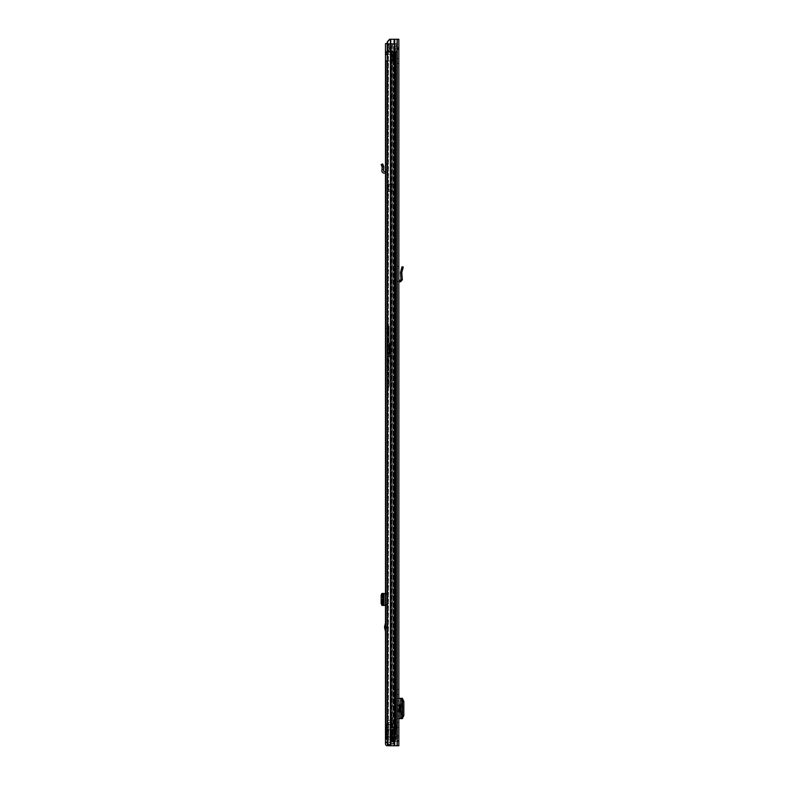 <?xml version="1.0" encoding="UTF-8"?>
<svg xmlns="http://www.w3.org/2000/svg" width="785" height="785" viewBox="0 0 785 785"><rect width="100%" height="100%" fill="white"/><g stroke="black" fill="none" stroke-linecap="round" stroke-linejoin="round"><path stroke-width="0.59" stroke-dasharray="3.92 2.94" d="M401.057 279.872L402.362 279.764L401.783 272.611L403.264 267.077L402.008 266.743L400.487 272.395L401.783 272.611L400.478 272.581L401.057 279.872L398.839 280.549L398.839 281.903L398.839 268.333L398.839 280.549L397.544 281.903L397.544 266.243L397.544 281.903L398.829 280.549M402.362 279.764L400.615 281.756L398.898 281.854L398.839 280.863M398.839 689.446L398.839 694.45L398.839 689.446L397.544 689.446L397.544 694.45L397.544 689.446L398.839 689.446M398.839 722.494L398.839 727.489L398.839 722.494L397.544 722.494L397.544 727.489L397.544 722.494L398.839 722.494M398.839 58.541L398.839 63.438L398.839 58.541L397.544 58.541L397.544 63.438L397.544 58.541M398.839 735.692L398.839 740.589L398.839 735.692L397.544 735.692L397.544 740.589L397.544 735.692M398.839 741.403L398.839 737.056L398.839 741.403L398.839 737.056L398.839 741.403L397.544 741.403L397.544 737.056L397.544 741.403L397.544 737.056L397.544 741.403L398.839 741.403L397.21 741.403L398.839 741.403M398.839 47.669L398.839 745.75L389.586 745.75L391.058 745.75L389.586 745.75L387.211 743.032L387.849 743.032L387.211 743.032L387.211 41.968L387.849 41.968L387.849 743.032L390.224 745.75L387.849 743.032L387.849 41.968L387.211 41.968L389.586 39.25L397.544 39.25L397.544 745.75L397.544 39.25L398.839 39.25L398.839 47.669L397.544 47.669L398.839 47.669M399.82 711.946L398.839 711.946L398.839 704.989L398.839 711.946L398.839 704.989L399.82 704.989M398.839 700.985L398.839 698.307L397.544 698.307L397.544 700.985L398.839 700.985L398.839 715.949L397.544 715.949L397.544 718.628L397.544 698.307L399.084 698.307L398.839 715.949M398.839 266.243L397.544 266.243L398.839 266.243L398.839 268.333L397.544 268.127L398.839 268.333M398.839 63.438L397.544 63.438M398.839 740.589L397.544 740.589M397.544 715.949L397.544 700.985M398.25 704.989L397.544 704.989L397.544 711.946L398.25 711.946L397.544 711.946L397.544 704.989L398.25 704.989L398.25 711.946M397.544 48.827L398.839 48.827L397.544 48.827L398.603 47.973L397.21 47.188L397.21 48.493L397.21 47.188L398.839 48.827L398.603 47.973L397.544 48.827M397.102 39.25L394.747 39.25L397.102 39.25L397.102 745.75M394.561 39.25L389.586 39.25L394.561 39.25L394.561 745.75M390.42 39.25L391.058 39.25L390.42 39.25L390.42 745.75M387.849 41.968L390.224 39.25L387.849 41.968M398.839 737.056L394.286 737.056L395.591 737.056L395.591 741.403L397.21 741.403L397.21 737.056L395.591 737.056L395.591 741.403L397.21 741.403L397.21 737.056L398.839 737.056M395.208 741.403L394.286 741.403L395.591 741.403L394.286 741.403L394.06 737.056L394.983 737.056L393.285 737.056L394.983 737.056L394.983 741.403L394.06 741.403L395.208 741.403L395.208 737.056L394.06 737.056L394.983 737.056L394.983 741.403L393.285 741.403L394.286 741.403L394.286 737.056L395.208 737.056L395.208 741.403M393.285 741.403L394.983 741.403L392.108 741.403L392.108 737.056L393.285 737.056L393.285 741.403L392.108 741.403L392.108 737.056L393.285 737.056L393.285 741.403L392.108 741.403L392.108 737.056L393.285 737.056L392.108 737.056L392.108 741.403L393.285 741.403L393.285 737.056L393.285 741.403M395.591 741.403L397.21 741.403L395.591 741.403L395.591 737.056L397.21 737.056L395.591 737.056L395.591 741.403M397.21 47.188L389.174 47.188L397.21 47.188M391.95 48.493L389.174 48.493L389.174 47.188L389.174 48.493L391.95 48.493L391.95 47.188L391.95 48.493M397.21 48.493L394.247 48.493L397.21 48.493M398.839 727.489L397.544 727.489L398.839 727.489M398.839 694.45L397.544 694.45L398.839 694.45M397.544 718.628L398.839 718.628L397.544 718.628M399.153 698.307L400.752 698.307M402.479 698.346L401.194 698.346L401.194 718.599L400.497 718.344L400.497 698.591L401.194 698.346L401.194 718.599L402.479 718.599L400.497 718.344L401.537 718.177L402.646 715.518L402.646 701.339L401.537 698.758L400.684 698.66L400.497 718.344L400.478 698.611L402.479 698.346M400.684 718.275L401.861 718.275L401.861 698.66L401.792 718.344L401.861 698.66L400.684 698.66M402.499 698.729L401.861 698.66M401.861 718.275L402.499 718.206M399.153 718.628L401.194 718.599L400.684 718.628L400.684 698.307M397.544 43.558L397.544 52.134L397.544 51.476L387.761 51.476L397.544 51.467L387.761 51.467L397.544 51.476L397.544 52.134L397.544 51.211L397.544 52.134L387.761 52.134L387.761 43.558L387.761 52.134L387.761 51.467L387.761 52.134L397.544 52.134L397.544 43.558L387.761 43.558L387.761 44.48L387.761 43.548L397.544 43.548L397.544 44.48L397.544 43.548L387.761 43.558M397.544 44.588L396.101 45.667L395.964 47.031L387.761 47.031L397.544 47.031L395.964 47.031L396.101 45.667L389.419 45.667L389.419 47.031L387.761 47.031L387.761 44.421L387.761 48.66L387.761 47.031L397.544 47.031L397.544 51.427L397.544 44.588L397.544 47.031L389.419 47.031L389.419 45.667L387.761 44.421M387.761 51.27L389.419 50.014L395.66 50.014L395.807 48.66L397.544 48.66L387.761 48.66L387.761 51.27L387.761 48.66L397.544 48.66L387.761 48.66L389.419 48.66L389.419 50.014L389.419 48.66L395.807 48.66L395.66 50.014L397.544 51.427M397.544 51.211L387.761 51.211L397.544 51.211M387.761 44.215L397.544 44.48L387.761 44.215M385.474 627.166L385.474 622.888L385.474 627.166M385.474 735.427L385.474 740.863L385.474 735.427L387.103 735.427L387.103 740.863L385.474 740.863M385.474 328.375L385.474 332.722L385.474 328.375L387.103 328.375L387.103 332.722L385.474 332.722M388.163 744.121L394.09 744.121L387.574 744.121L387.378 745.75A1.904 1.904 0 0 1 385.474 743.846L385.474 742.6L392.755 742.276L385.474 742.6M385.474 51.417L385.474 43.597L385.474 52.546L385.474 51.417L387.103 51.417L387.103 52.546L387.103 43.597L387.103 742.276L387.103 43.597L387.103 51.417L385.474 51.417M385.474 50.662L385.474 52.546L385.474 50.662L387.103 50.662L385.474 50.662M387.211 43.597L392.755 43.597L385.474 43.597L392.755 43.597L385.474 43.597L385.474 742.276L391.617 742.276L387.211 742.276M387.103 594.225L385.474 595.354L385.474 605.431L385.474 603.547L387.103 604.666L387.103 605.431L387.103 593.47L387.103 604.666M385.474 595.354L385.474 603.547M385.474 171.532L385.563 171.532A1.629 1.629 0 0 1 387.103 173.161L387.103 169.354L385.474 169.354L387.103 169.354L387.103 164.202L387.103 173.161A1.629 1.629 0 0 0 385.563 171.532L385.474 163.074L385.474 173.161L385.474 171.532L384.002 171.454A0.54 0.54 0 0 1 383.492 170.865L383.845 166.871L382.197 166.999L383.806 166.616L382.678 163.937L381.167 164.546L381.775 165.988L383.276 165.36M387.103 740.863L387.103 735.427M387.103 332.722L387.103 328.375M387.103 629.501L387.103 624.831L387.103 629.501L386.348 627.166L386.887 624.831L386.887 629.501M387.574 744.121L387.103 742.6M387.103 164.202L387.103 163.074L387.103 164.202L385.474 164.693L387.103 164.202M391.617 43.597L391.617 742.276L391.617 43.597M392.755 43.597L392.755 742.276L392.755 43.597M385.474 742.276L387.103 742.276M387.574 745.75L389.586 745.75M394.09 744.121L394.09 745.75L394.09 744.121M385.474 605.431L381.873 605.431M385.563 593.47L387.103 593.47L385.563 593.47L385.563 605.431M385.474 593.47L381.873 593.47M383.492 593.47L383.492 605.431L383.492 593.47M382.197 593.627L382.197 605.274M387.103 163.074L385.474 163.074L387.103 163.074M385.474 173.161L383.924 173.083A2.178 2.178 0 0 1 381.873 170.718L381.775 165.988M382.001 169.217L383.629 169.354M387.868 327.316L387.868 333.782L387.868 327.316L387.535 333.448L387.103 327.639M389.821 356.213L389.497 356.792L387.103 356.792L389.821 356.468L389.497 349.178L389.497 356.154L387.103 356.154L387.103 393.187L387.103 340.454L387.103 367.439L388.82 366.87L387.103 367.174L387.103 323.646L387.103 356.154M389.066 335.107L389.066 325.981L389.066 335.107L388.732 326.305L388.732 334.783L388.192 334.783L388.192 326.305L387.868 334.459M387.103 341.132L389.066 341.132L388.732 371.756L387.103 371.756M387.103 340.268L389.066 340.317L389.066 342.466L389.066 341.132M387.103 333.448L387.868 333.782M387.103 350.493L389.066 350.493L387.103 350.512M387.103 342.446L389.066 342.446L387.103 342.466M387.103 340.454L388.732 340.454L388.732 342.672L387.103 342.672M387.103 392.677L388.732 385.788L388.732 382.737L387.103 382.737M387.25 392.991L387.103 392.157M388.565 387.672L388.732 385.513L387.407 391.146L388.251 387.388L387.103 387.388M387.103 349.178L389.821 349.256L389.066 349.698M387.103 348.314L389.821 348.707L389.066 343.045M387.103 338.021L388.752 338.021L388.987 340.268M387.103 328.091L388.732 328.091L388.732 338.011L387.103 338.011M389.056 385.759L387.456 392.157L389.056 385.749L389.066 328.611L387.103 328.572M387.103 361.228L388.83 361.973L389.066 365.457M387.103 366.281L388.732 365.486L389.066 342.643M389.066 385.7L389.017 356.596M387.103 356.763L388.732 356.576M389.066 328.611L389.066 340.317M389.821 348.393L389.821 343.055L389.497 348.314M389.821 349.619L389.821 356.272L389.497 349.698M389.821 343.055L389.821 348.707M387.868 326.737L387.868 334.351L387.868 326.737A10.872 10.872 0 0 1 388.948 330.544A10.872 10.872 0 0 1 387.868 334.351M387.868 328.375L387.868 332.722L387.868 328.375L385.69 328.375L385.69 332.722L385.69 328.375M387.868 332.722L385.69 332.722M391.401 315.325L391.401 375.053L391.401 315.325L392.706 315.325L392.706 320.82L392.706 315.325M392.706 375.053L392.706 320.82L392.706 375.053L391.401 375.053L391.401 380.548L391.401 375.053L392.706 375.053M392.706 184.367L392.706 191.422L392.706 184.357L391.401 184.357L392.706 184.367L391.401 184.357L391.401 191.422L392.706 191.412L391.293 191.412L391.293 184.367L391.401 191.422L391.401 184.357L392.696 184.367L391.067 184.367L391.401 191.412L391.401 184.367L392.706 184.357L388.467 184.367L391.067 184.367L391.067 191.412L389.007 191.412L391.293 191.412L391.293 184.367L392.696 184.367M392.706 65.449L392.706 93.484L392.706 65.449L391.401 65.449L391.401 93.484L391.401 59.954L391.401 65.449L392.706 65.449M392.706 93.484L392.706 98.979L392.706 93.484L391.401 93.484L391.401 98.979L391.401 93.484L392.706 93.484M392.706 706.51L392.706 679.555L392.706 706.51L391.401 706.51L391.401 679.555L391.401 712.005L391.401 706.51L392.706 706.51M392.706 674.07L392.706 679.555L392.706 674.07L391.401 674.07L391.401 679.555L391.401 674.07M387.211 54.469L396.131 54.469L396.131 739.225L396.131 729.442L394.6 729.442L396.131 729.442L394.826 729.442L394.826 724.231L396.131 724.231L396.131 729.442L391.941 729.442L396.131 729.442L396.131 52.291L396.131 54.469L385.798 54.469L385.798 52.291L386.976 52.291L386.976 54.469L394.826 54.469L394.826 52.291L396.131 52.291L394.826 52.291L394.826 54.469L386.976 54.469L386.976 52.291L385.798 52.291L396.131 52.291L392.912 52.291L396.131 52.291L396.131 724.231L394.826 724.231L394.826 52.291L386.976 52.291L394.826 52.291L391.401 52.291L392.912 52.291L392.706 724.231L392.706 723.682L392.706 724.231L391.401 724.231L396.131 724.231L391.401 724.231L391.401 52.291L394.826 52.291L394.826 729.442L396.131 729.442L396.131 739.225L387.211 739.225M392.706 52.291L392.912 724.231L391.401 724.231L391.401 52.291L392.706 52.291M392.706 718.363L392.706 723.682L392.706 717.814L392.706 718.363L391.401 718.363L391.401 723.682L391.401 717.814L390.626 721.13A5.436 5.436 0 0 0 390.518 722.19L390.518 724.369L389.968 724.369L392.157 724.369L390.518 724.369L391.931 724.369L391.607 718.393L391.931 724.369L390.518 724.369L390.518 722.19A5.436 5.436 0 0 1 390.626 721.13L391.116 718.658L392.706 718.363M392.706 59.954L391.401 59.954M392.706 191.422L391.401 191.422L392.706 191.422M394.6 52.291L395.571 52.291L395.571 724.231L395.571 52.291L394.6 52.291L394.6 724.231L394.6 52.291M386.976 54.469L385.798 54.469L386.976 54.469M387.211 60.985L390.95 60.985L385.798 60.985L385.798 739.225L390.361 739.225L386.976 739.225L386.976 60.985L390.361 60.985L386.976 60.985L386.976 739.225L385.798 739.225L394.168 739.225L394.168 60.985L390.361 60.985L394.168 60.985L394.168 739.225L390.361 739.225L396.131 739.225L394.6 739.225L394.6 729.442L394.6 739.225L393.756 739.225L396.131 739.225L394.826 739.225L394.826 729.442L394.826 739.225L396.131 739.225L396.131 60.985L394.826 60.985L394.826 739.225L394.168 739.225L395.571 739.225L392.706 738.155L392.706 729.442L391.401 729.442L391.401 733.671L391.401 729.442L392.706 729.442L392.706 733.671L392.912 729.442L392.706 738.155L394.826 739.225L394.826 60.985L396.131 60.985L392.372 60.936L392.372 54.518L394.227 54.518L393.736 60.936L396.131 60.936L394.168 60.985L396.131 60.936L396.131 54.518L394.227 54.518L394.826 54.518L394.826 60.936L394.826 54.518L396.131 54.518L394.826 54.469L396.131 54.469L396.131 52.291L387.211 52.291M391.941 52.291L392.912 52.291L392.912 724.231L392.912 52.291L391.941 52.291L391.941 724.231L391.941 52.291M391.941 738.351L393.756 739.225L391.401 738.155L392.912 738.351L391.941 738.351L391.941 729.442L392.912 729.442L391.941 729.442L391.941 738.351M391.401 729.442L391.401 738.155L391.401 729.442L392.706 729.442L391.401 729.442M390.361 739.225L390.95 739.225L390.361 739.225L390.361 60.985L390.361 739.225M392.706 717.814L391.401 717.814L392.706 717.814M392.706 738.155L391.401 738.155L392.706 738.155M393.53 54.469L394.168 54.469L393.53 54.469L393.53 52.291L393.53 54.469M390.95 60.985L390.361 60.985L390.95 60.985L390.95 739.225L390.95 60.985M390.95 54.469L390.361 54.469L390.95 54.469L390.95 52.291L390.95 54.469M394.227 54.518L396.131 54.518L393.736 54.518L393.736 60.936L393.736 54.518L392.824 54.518L394.227 54.518L391.067 54.518L393.314 54.518L391.067 54.518L391.067 60.936L393.314 60.936L391.067 60.936L391.067 54.518L392.372 54.518L392.372 60.936L393.314 60.936L393.314 54.518L393.314 60.936L394.227 60.936L394.227 54.518M391.067 54.518L391.067 60.936L392.372 60.936L391.067 60.936L391.067 54.518L392.372 54.518L391.067 54.518M392.372 54.518L392.372 60.936L392.372 54.518M391.293 184.367L389.007 184.367L389.007 191.412L389.007 184.367L391.293 184.367M391.067 191.412L388.467 191.412L388.467 184.367L388.467 191.412L391.067 191.412M389.301 724.369L394.001 724.369L389.301 724.369M389.301 739.156L390.312 739.156L390.312 724.369L390.312 739.156L386.524 739.156L389.301 739.156M391.215 724.369L391.215 739.156L388.722 736.467L388.722 724.369L392.461 724.369L388.722 724.369L388.722 736.467L386.524 739.156L388.85 736.458L391.077 739.156L391.077 724.369M393.481 739.156L394.826 739.156L394.826 724.369L394.001 724.369L394.001 739.156L392.902 739.156L393.481 739.156M391.283 739.156L391.283 724.369L391.283 739.156L392.578 739.156L389.968 739.156L389.968 742.257L389.968 724.369L389.968 739.156L394.58 739.166L394.58 738.214L394.58 739.097L391.95 739.097L394.58 739.156L394.256 741.737L394.58 739.166L391.283 739.156M391.381 738.636L394.58 739.097L394.58 742.355L394.58 739.156L392.578 739.156L394.826 739.156L394.826 729.265L396.346 729.265L394.364 729.265L394.364 724.369L393.491 724.369L395.355 724.369L394.364 724.369L394.364 729.265L391.381 729.265L391.381 738.714L391.381 729.265L396.346 729.265L394.826 729.265L394.826 739.156L394.826 724.369L394.826 739.156L394.276 739.156L394.276 729.265L394.276 739.156L391.95 739.156M390.194 724.369L389.968 739.156L392.157 739.156L386.819 739.156L394.58 739.166L389.968 739.166L390.194 724.369M392.157 724.369L392.657 724.369L392.157 724.369L392.647 739.156L392.157 724.369M395.699 724.369L394.826 724.369L394.826 739.156L394.001 739.156L394.001 724.369L396.346 724.369L395.355 724.369L396.346 724.369L395.689 724.369L395.689 729.265L395.699 724.369M390.547 720.237L390.243 724.369L387.829 724.369L390.626 724.369L390.243 720.237L387.525 720.237L390.547 720.237L390.626 724.369L387.447 724.369L390.626 724.369L390.587 720.237L387.486 720.237L387.447 724.369L387.525 720.237M393.491 742.482L393.491 743.523L393.491 742.482L394.256 742.482L393.491 742.482M393.491 741.737L393.491 742.826L393.491 741.737L394.256 741.737L393.491 741.737M393.491 738.842L393.491 738.096L393.491 738.842L393.491 738.126L393.491 738.842L394.256 738.842L393.491 738.842M393.491 737.409L393.491 738.126L393.491 737.409L391.381 737.409L393.491 737.409M393.383 738.626L393.383 739.833L393.383 738.597L390.194 738.597L390.194 739.833L393.383 739.833L390.194 739.833L390.194 738.597L393.383 738.626M390.194 742.051L390.194 740.922L390.194 742.119L393.383 742.051L393.383 742.826L393.383 740.922L393.383 742.119L390.194 742.051M391.931 738.999L391.931 729.265L391.95 739.097M391.931 739.097L391.381 738.714M394.256 738.126L393.491 738.126L394.58 738.214L394.256 738.842L394.256 738.126M394.58 742.355L394.58 741.599L394.58 742.355M386.819 729.805L386.926 723.505L389.968 724.369L386.819 723.505L386.819 739.156L386.819 723.505L386.926 739.156L386.926 729.805L389.968 729.805M391.587 724.369L391.587 739.156M390.802 739.156L386.877 739.156L390.802 739.156M391.215 739.156L392.657 739.156L392.657 724.369L392.657 739.156L392.647 724.369L392.647 739.156L391.077 739.156M394.364 729.265L394.364 724.369L394.364 729.265M396.346 729.265L396.346 724.369L396.346 729.265M386.524 724.369L386.524 739.156L386.524 724.369M390.194 742.482L390.194 741.737L390.194 742.482M387.447 722.308L390.626 722.308L387.447 722.082L387.447 724.369L387.447 722.308M390.587 720.237L387.829 720.237L387.829 724.369L387.486 720.237M390.194 740.922L393.383 740.922L390.194 740.922M394.58 738.214L394.58 738.94L394.58 738.214M393.648 729.265L393.491 733.612L393.658 729.265M402.734 269.078L401.469 268.745M400.615 281.756L400.546 280.461M394.747 39.25L394.747 745.75M393.815 39.25L393.815 745.75L393.815 39.25M391.058 39.25L391.058 745.75L391.058 39.25M397.21 737.056L397.21 741.403L397.21 737.056M394.06 737.056L394.06 741.403L394.06 737.056M394.247 48.493L394.247 47.188L394.247 48.493M402.725 698.758L401.537 698.758M403.833 701.427L402.646 701.427M403.833 715.518L402.646 715.518M402.725 718.177L401.537 718.177M399.153 704.989L399.153 711.946M388.457 43.597L388.457 742.276L388.457 43.597M387.604 43.597L387.604 742.276L387.604 43.597M388.958 745.75L388.958 745.024M391.028 744.121L391.028 745.75L391.028 744.121M385.474 593.715L387.103 593.745M387.103 605.157L385.474 605.186M381.873 593.666L381.873 605.235L381.863 593.666M383.924 593.47L383.924 605.431M386.887 627.421L386.377 627.421M386.377 626.911L386.887 626.911M389.066 328.169L388.732 361.944M389.066 349.649L387.103 349.649M389.066 341.603L387.103 341.603M387.868 326.629L389.066 325.981M387.103 391.146L387.103 392.392M387.103 374.209L388.732 374.209L388.732 385.513M389.066 374.043L389.066 371.707M387.103 344.213L388.732 344.213L389.066 340.131M389.066 344.389L388.732 346.362L387.103 346.362M387.103 359.972L388.732 359.972L389.066 346.322M389.066 359.932L388.732 361.335L387.103 361.335M387.103 368.037L388.732 368.037L389.066 361.159M389.066 368.224L388.732 369.764L387.103 369.764M387.103 380.283L388.732 380.283L389.066 369.784M389.066 380.293L389.066 382.658M387.731 391.038L387.348 392.549M392.706 320.82L391.401 320.82L392.706 320.82M392.706 679.555L391.401 679.555L392.706 679.555M390.361 52.291L390.361 54.469L390.361 52.291M394.168 52.291L394.168 54.469L394.168 52.291M393.53 60.985L393.53 739.225L393.53 60.985M392.912 729.442L392.912 738.351L392.912 729.442M395.571 729.442L395.571 739.225L395.571 729.442M392.706 723.682L391.401 723.682L392.706 723.682M392.706 730.148L391.401 730.148L392.706 730.148M392.824 60.936L392.824 54.518L392.824 60.936M394.58 740.824L389.968 740.824L394.58 740.824M394.58 741.158L389.968 741.158L394.58 741.158M390.518 739.156L390.518 724.369M395.974 724.369L395.974 729.265L395.964 724.369M395.355 729.265L395.355 724.369L395.355 729.265M392.902 724.369L392.902 739.156L392.902 724.369M392.471 724.369L392.471 739.156L392.461 724.369M391.695 724.369L391.695 739.156M390.194 741.972L393.383 741.972L390.194 741.972M390.194 738.744L393.383 738.744L390.194 738.744M394.256 742.482L394.256 741.737L394.256 742.482M394.041 724.369L394.041 729.265L394.041 724.369M398.839 49.573L397.544 49.573L398.839 49.573M397.544 52.134L387.761 52.134M397.544 44.48L387.761 44.48L397.544 44.48M387.103 52.546L385.474 52.546L387.103 52.546M389.066 323.969L387.103 323.646M387.456 392.157L387.103 393.187M392.706 733.671L391.401 733.671M391.401 737.164L392.706 737.164M392.706 712.005L391.401 712.005M392.706 98.979L391.401 98.979M392.706 380.548L391.401 380.548M393.491 743.523L390.194 743.523M393.491 733.612L391.381 733.612M393.383 742.119L390.194 742.119L393.383 742.119M393.383 738.597L390.194 738.597L393.383 738.597"/><path stroke-width="1.18" d="M402.734 269.078L403.264 267.086L402.008 266.743L400.478 272.581L401.783 272.611L402.734 269.078L401.469 268.745M389.586 745.75L387.211 743.032L387.211 41.968L389.586 39.25L398.839 39.25L398.839 745.75L387.378 745.75A1.904 1.904 0 0 1 385.474 743.846L385.474 43.597L387.211 43.597M399.153 711.946L399.153 718.628L398.839 711.946L399.82 711.946L399.82 704.989L398.839 704.989L398.839 698.307L399.153 704.989M398.839 268.333L398.839 266.243M399.153 718.628L402.499 718.599L402.499 698.336L399.153 698.307M402.499 718.206L403.833 715.518L403.833 701.339L402.499 698.729M398.839 280.549L401.057 279.872L400.478 272.581L401.783 272.611L402.362 279.764L401.057 279.872M398.839 281.903L400.615 281.756L402.362 279.764M398.898 281.854L398.839 280.863M385.474 631.444L384.503 627.166L385.474 622.888M387.103 742.276L387.574 745.75M387.211 742.276L385.474 742.276M388.163 744.121L387.574 744.121M385.474 593.47L383.276 593.686L382.668 595.305L382.668 603.596L383.276 605.215L385.474 605.431M381.863 605.431L383.629 605.431M382.197 605.313L383.845 605.294L382.001 605.431M381.863 593.47L381.176 595.079L381.167 603.596L382.197 605.274M383.806 593.617L382.197 593.588L383.806 593.617L383.806 605.284M382.001 593.47L383.629 593.47M385.474 171.532L384.002 171.454A0.54 0.54 0 0 1 383.492 170.865L383.629 169.354L382.001 169.217L381.873 170.718A2.178 2.178 0 0 0 383.924 173.083L385.474 173.161M381.775 165.988L383.276 165.36L382.668 163.918L381.167 164.546L382.197 166.999L383.845 166.871L383.629 169.354M383.276 165.36L383.806 166.616L382.197 166.999L382.001 169.217M387.211 52.291L385.798 52.291L385.798 54.469L387.211 54.469M387.211 60.985L385.798 60.985L385.798 739.225L387.211 739.225M394.561 39.25L394.561 745.75M390.42 39.25L390.42 745.75M394.747 39.25L394.747 745.75M397.102 39.25L397.102 745.75M400.752 718.628L400.752 698.307M402.479 698.346L402.479 718.599M400.615 281.756L400.546 280.461M384.581 626.518L385.474 626.518M387.103 742.6L385.474 742.6M388.958 745.024L388.958 745.75M384.002 593.47L384.002 605.431M381.775 605.215L383.276 605.215M381.167 603.596L382.668 603.596M381.167 595.305L382.668 595.305M381.775 593.686L383.276 593.686M383.845 593.607L383.845 605.294L383.845 593.607M385.474 627.814L384.581 627.814"/></g></svg>
